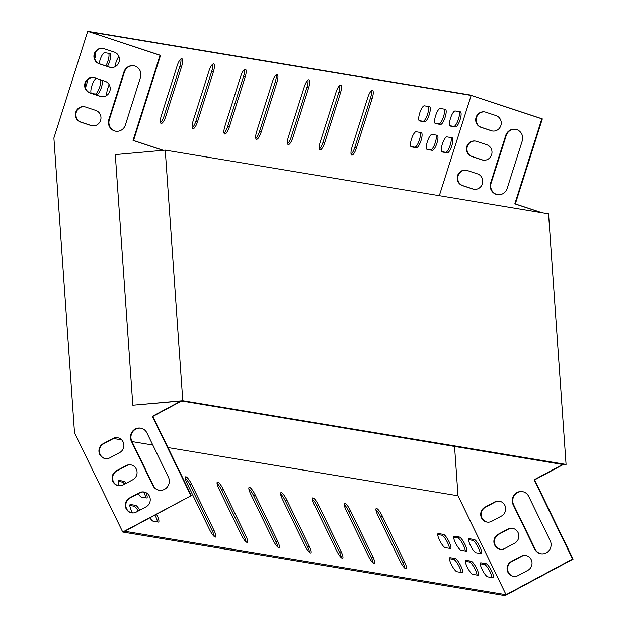 <?xml version="1.0" encoding="UTF-8"?>
<svg xmlns="http://www.w3.org/2000/svg" width="627" height="627" viewBox="0 0 627 627"><rect width="100%" height="100%" fill="white"/><g stroke="black" fill="none" stroke-linecap="round" stroke-linejoin="round"><path stroke-width="0.94" d="M163.075 150.315L133.042 140.377L160.034 55.27L87.717 31.35L53.891 137.971L74.511 432.802L122.727 532.057L505.009 595.65L573.109 559.119L534.619 479.89L563.422 464.442M217.06 483.417A7.939 1.81 -118.2 0 1 221.778 490.314L244.248 536.563A7.939 1.81 -118.2 0 1 246.074 541.885M344.145 504.555A7.939 1.81 -118.2 0 1 348.871 511.452L371.333 557.701A7.939 1.81 -118.2 0 1 373.167 563.022M280.598 493.99A7.939 1.81 -118.2 0 1 285.324 500.887L307.794 547.128A7.939 1.81 -118.2 0 1 309.62 552.45M449.441 558.681L453.627 559.378A7.939 1.81 -118.2 0 1 458.18 564.723A7.939 1.81 -118.2 0 1 461.127 572.467M437.724 534.549L441.91 535.246A7.939 1.81 -118.2 0 1 446.463 540.592A7.939 1.81 -118.2 0 1 449.402 548.343M118.095 481.379L122.281 482.077A7.939 1.81 -118.2 0 1 124.648 484.13M453.611 537.198L457.796 537.888A7.939 1.81 -118.2 0 1 462.35 543.233A7.939 1.81 -118.2 0 1 465.289 550.984M468.541 539.682L472.727 540.372A7.939 1.81 -118.2 0 1 477.28 545.717A7.939 1.81 -118.2 0 1 480.227 553.469M480.266 563.806L484.452 564.504A7.939 1.81 -118.2 0 1 489.005 569.849A7.939 1.81 -118.2 0 1 491.944 577.592M129.813 505.511L133.998 506.208A7.939 1.81 -118.2 0 1 138.261 511.052M465.328 561.322L469.513 562.019A7.939 1.81 -118.2 0 1 474.067 567.364A7.939 1.81 -118.2 0 1 477.014 575.116M154.955 515.128A7.939 1.81 -118.2 0 1 157.385 521.938M143.748 491.999A7.939 1.81 -118.2 0 1 145.66 497.814M248.825 488.699A7.939 1.81 -118.2 0 1 253.551 495.596L276.021 541.846A7.939 1.81 -118.2 0 1 277.847 547.167M312.371 499.272A7.939 1.81 -118.2 0 1 317.097 506.169L339.56 552.418A7.939 1.81 -118.2 0 1 341.394 557.74M375.918 509.845A7.939 1.81 -118.2 0 1 380.644 516.742L403.106 562.991A7.939 1.81 -118.2 0 1 404.94 568.305M185.286 478.135A7.939 1.81 -118.2 0 1 190.005 485.024L212.475 531.273A7.939 1.81 -118.2 0 1 214.309 536.594M223.337 489.475L245.8 535.724A7.939 1.81 -118.2 0 1 247.328 542.347A7.939 1.81 -118.2 0 1 241.356 534.988L218.886 488.739A7.939 1.81 -118.2 0 1 217.357 482.108A7.939 1.81 -118.2 0 1 223.337 489.475L221.778 490.314M350.422 510.621L372.893 556.87A7.939 1.81 -118.2 0 1 374.421 563.493A7.939 1.81 -118.2 0 1 368.441 556.125L345.979 509.876A7.939 1.81 -118.2 0 1 344.45 503.254A7.939 1.81 -118.2 0 1 350.422 510.621L348.871 511.452M286.876 500.048L309.346 546.297A7.939 1.81 -118.2 0 1 310.874 552.92A7.939 1.81 -118.2 0 1 304.902 545.553L282.432 499.311A7.939 1.81 -118.2 0 1 280.904 492.681A7.939 1.81 -118.2 0 1 286.876 500.048L285.324 500.887M462.028 572.616L456.942 571.769A7.939 1.81 -118.2 0 1 451.605 564.982A7.939 1.81 -118.2 0 1 449.771 557.74A7.939 1.81 -118.2 0 1 450.1 557.701L455.186 558.539A7.939 1.81 -118.2 0 1 460.524 565.335A7.939 1.81 -118.2 0 1 462.358 572.576A7.939 1.81 -118.2 0 1 462.028 572.616M450.304 548.492L445.217 547.645A7.939 1.81 -118.2 0 1 439.88 540.85A7.939 1.81 -118.2 0 1 438.046 533.608A7.939 1.81 -118.2 0 1 438.383 533.569L443.461 534.416A7.939 1.81 -118.2 0 1 448.799 541.211A7.939 1.81 -118.2 0 1 450.641 548.445A7.939 1.81 -118.2 0 1 450.304 548.492M119.381 485.823A7.939 1.81 -118.2 0 1 118.417 480.439A7.939 1.81 -118.2 0 1 118.754 480.4L123.832 481.246A7.939 1.81 -118.2 0 1 126.199 483.299M466.19 551.133L461.104 550.287A7.939 1.81 -118.2 0 1 455.766 543.491A7.939 1.81 -118.2 0 1 453.932 536.25A7.939 1.81 -118.2 0 1 454.269 536.21L459.348 537.057A7.939 1.81 -118.2 0 1 464.685 543.852A7.939 1.81 -118.2 0 1 466.519 551.086A7.939 1.81 -118.2 0 1 466.19 551.133M167.989 447.553L458 495.8L506.06 594.733L572.6 559.033L534.11 479.804L562.913 464.356M113.518 438.492L121.646 439.848M131.976 441.565L152.816 445.029M122.727 532.057L191.329 495.604L124.789 531.304L506.06 594.733M476.042 552.771L481.121 553.617A7.939 1.81 -118.2 0 0 481.458 553.57A7.939 1.81 -118.2 0 0 479.624 546.336A7.939 1.81 -118.2 0 0 474.286 539.541L469.2 538.695A7.939 1.81 -118.2 0 0 468.863 538.734A7.939 1.81 -118.2 0 0 470.705 545.976A7.939 1.81 -118.2 0 0 476.042 552.771M487.759 576.903L492.846 577.749A7.939 1.81 -118.2 0 0 493.175 577.702A7.939 1.81 -118.2 0 0 491.341 570.46A7.939 1.81 -118.2 0 0 486.003 563.673L480.925 562.827A7.939 1.81 -118.2 0 0 480.588 562.866A7.939 1.81 -118.2 0 0 482.422 570.108A7.939 1.81 -118.2 0 0 487.759 576.903M132.603 512.972A7.939 1.81 -118.2 0 1 130.142 504.57A7.939 1.81 -118.2 0 1 130.471 504.523L135.557 505.37A7.939 1.81 -118.2 0 1 139.813 510.213M477.915 575.265L472.829 574.418A7.939 1.81 -118.2 0 1 467.491 567.623A7.939 1.81 -118.2 0 1 465.657 560.381A7.939 1.81 -118.2 0 1 465.986 560.342L471.073 561.189A7.939 1.81 -118.2 0 1 476.41 567.976A7.939 1.81 -118.2 0 1 478.244 575.218A7.939 1.81 -118.2 0 1 477.915 575.265M156.507 514.289A7.939 1.81 -118.2 0 1 158.615 522.048A7.939 1.81 -118.2 0 1 158.278 522.087L153.2 521.241A7.939 1.81 -118.2 0 1 149.861 517.855M145.989 492.657A7.939 1.81 -118.2 0 1 146.89 497.916A7.939 1.81 -118.2 0 1 146.561 497.963L141.475 497.117A7.939 1.81 -118.2 0 1 138.136 493.723M255.111 494.766L277.573 541.007A7.939 1.81 -118.2 0 1 279.101 547.637A7.939 1.81 -118.2 0 1 273.129 540.27L250.659 494.021A7.939 1.81 -118.2 0 1 249.131 487.398A7.939 1.81 -118.2 0 1 255.111 494.766L253.551 495.596M318.649 505.331L341.119 551.58A7.939 1.81 -118.2 0 1 342.648 558.21A7.939 1.81 -118.2 0 1 336.668 550.843L314.205 504.594A7.939 1.81 -118.2 0 1 312.677 497.971A7.939 1.81 -118.2 0 1 318.649 505.331L317.097 506.169M382.196 515.903L404.666 562.153A7.939 1.81 -118.2 0 1 406.194 568.775A7.939 1.81 -118.2 0 1 400.214 561.416L377.752 515.167A7.939 1.81 -118.2 0 1 376.224 508.536A7.939 1.81 -118.2 0 1 382.196 515.903L380.644 516.742M191.564 484.193L214.026 530.442A7.939 1.81 -118.2 0 1 215.563 537.065A7.939 1.81 -118.2 0 1 209.583 529.697L187.112 483.448A7.939 1.81 -118.2 0 1 185.584 476.826A7.939 1.81 -118.2 0 1 191.564 484.193L190.005 485.024M190.82 495.526L152.33 416.297L180.905 400.974M123.143 484.937A7.939 7.61 99.4 0 1 112.186 479.169A7.939 7.61 99.4 0 1 116.301 470.861L126.035 465.642A7.939 7.61 99.4 0 1 136.992 471.418A7.939 7.61 99.4 0 1 132.869 479.718L123.143 484.937M136.325 512.087A7.939 7.61 99.4 0 1 125.369 506.31A7.939 7.61 99.4 0 1 129.491 498.01L139.218 492.791A7.939 7.61 99.4 0 1 150.174 498.559A7.939 7.61 99.4 0 1 146.06 506.867L136.325 512.087M80.624 122.085L90.962 125.502A7.939 7.61 -80.6 0 0 100.751 119.773A7.939 7.61 -80.6 0 0 95.759 110.383L85.421 106.966A7.939 7.61 -80.6 0 0 75.632 112.703A7.939 7.61 -80.6 0 0 80.624 122.085L81.134 122.171A7.939 7.61 99.4 0 1 84.582 106.739M89.873 92.929L100.21 96.346A7.939 7.61 -80.6 0 0 109.999 90.609A7.939 7.61 -80.6 0 0 105.007 81.22L94.669 77.803A7.939 7.61 -80.6 0 0 84.88 83.54A7.939 7.61 -80.6 0 0 89.873 92.929L90.382 93.008A7.939 7.61 99.4 0 1 93.831 77.583M123.927 71.972L108.855 119.491A9.076 8.7 -80.6 0 0 115.627 131.176A9.076 8.7 -80.6 0 0 125.384 124.961L140.456 77.434A9.076 8.7 -80.6 0 0 133.684 65.757A9.076 8.7 -80.6 0 0 123.927 71.972L124.436 72.05A9.076 8.7 99.4 0 1 133.935 65.804M99.129 63.766L109.459 67.183A7.939 7.61 -80.6 0 0 119.248 61.446A7.939 7.61 -80.6 0 0 114.255 52.065L103.925 48.647A7.939 7.61 -80.6 0 0 94.136 54.377A7.939 7.61 -80.6 0 0 99.129 63.766L99.63 63.852A7.939 7.61 99.4 0 1 103.079 48.42M168.404 477.131A9.076 8.7 99.4 0 1 159.133 490.251A9.076 8.7 99.4 0 1 152.839 485.478L131.349 441.243A9.076 8.7 99.4 0 1 140.62 428.116A9.076 8.7 99.4 0 1 146.914 432.889L168.404 477.131M109.952 457.796A7.939 7.61 99.4 0 1 98.995 452.02A7.939 7.61 99.4 0 1 103.118 443.72L112.844 438.5A7.939 7.61 99.4 0 1 123.801 444.269A7.939 7.61 99.4 0 1 119.686 452.576L109.952 457.796M163.271 150.3L133.551 140.464L160.543 55.356L89.873 31.985L471.143 95.406L439.323 195.71M191.329 495.604L152.839 416.383L181.642 400.927M131.004 464.897A7.939 7.61 -80.6 0 0 126.544 465.728L116.81 470.948A7.939 7.61 -80.6 0 0 118.675 485.768M144.194 492.046A7.939 7.61 -80.6 0 0 139.727 492.877L130.001 498.097A7.939 7.61 -80.6 0 0 131.858 512.917M92.31 125.815A7.939 7.61 99.4 0 1 91.464 125.588L81.134 122.171M101.558 96.652A7.939 7.61 99.4 0 1 100.72 96.425L90.382 93.008M115.885 131.215A9.076 8.7 99.4 0 1 109.357 119.577L124.436 72.05M110.807 67.489A7.939 7.61 99.4 0 1 109.968 67.269L99.63 63.852M140.879 428.163A9.076 8.7 -80.6 0 0 131.858 441.33L153.349 485.564A9.076 8.7 -80.6 0 0 159.391 490.29M117.821 437.748A7.939 7.61 -80.6 0 0 113.354 438.579L103.627 443.798A7.939 7.61 -80.6 0 0 105.485 458.627M541.963 212.788L515.323 203.971L542.324 118.871L469.999 94.943L87.717 31.35M500.448 549.276A7.939 7.61 99.4 0 1 498.59 534.455L508.317 529.235A7.939 7.61 99.4 0 1 512.784 528.404M513.638 576.425A7.939 7.61 99.4 0 1 511.773 561.604L521.507 556.384A7.939 7.61 99.4 0 1 525.975 555.553M466.355 170.254A7.939 7.61 -80.6 0 0 462.906 185.678L473.244 189.095A7.939 7.61 -80.6 0 0 474.083 189.323M475.603 141.091A7.939 7.61 -80.6 0 0 472.162 156.523L482.492 159.94A7.939 7.61 -80.6 0 0 483.339 160.159M515.707 129.311A9.076 8.7 -80.6 0 0 506.208 135.565L491.137 183.084A9.076 8.7 -80.6 0 0 497.658 194.723M484.859 111.927A7.939 7.61 -80.6 0 0 481.411 127.359L491.74 130.777A7.939 7.61 -80.6 0 0 492.587 131.004M541.164 553.806A9.076 8.7 99.4 0 1 535.129 549.072L513.638 504.837A9.076 8.7 99.4 0 1 522.652 491.678M487.265 522.134A7.939 7.61 99.4 0 1 485.4 507.314L495.126 502.094A7.939 7.61 99.4 0 1 499.594 501.263M454.544 446.33L458 495.8M541.454 212.702L514.814 203.893L541.814 118.785L471.143 95.406M514.649 543.225L504.915 548.445A7.939 7.61 99.4 0 1 493.958 542.676A7.939 7.61 99.4 0 1 498.081 534.369L507.807 529.149A7.939 7.61 99.4 0 1 518.764 534.925A7.939 7.61 99.4 0 1 514.649 543.225M527.832 570.374L518.106 575.594A7.939 7.61 99.4 0 1 507.149 569.825A7.939 7.61 99.4 0 1 511.264 561.518L520.998 556.298A7.939 7.61 99.4 0 1 531.955 562.066A7.939 7.61 99.4 0 1 527.832 570.374M467.201 170.473A7.939 7.61 -80.6 0 0 457.412 176.211A7.939 7.61 -80.6 0 0 462.405 185.6L472.734 189.017A7.939 7.61 -80.6 0 0 482.524 183.28A7.939 7.61 -80.6 0 0 477.531 173.891L467.201 170.473M476.449 141.318A7.939 7.61 -80.6 0 0 466.66 147.047A7.939 7.61 -80.6 0 0 471.653 156.436L481.983 159.854A7.939 7.61 -80.6 0 0 491.772 154.117A7.939 7.61 -80.6 0 0 486.779 144.735L476.449 141.318M522.236 140.95A9.076 8.7 -80.6 0 0 515.457 129.264A9.076 8.7 -80.6 0 0 505.699 135.479L490.627 182.998A9.076 8.7 -80.6 0 0 497.407 194.683A9.076 8.7 -80.6 0 0 507.165 188.468L522.236 140.95M485.698 112.155A7.939 7.61 -80.6 0 0 475.909 117.892A7.939 7.61 -80.6 0 0 480.901 127.273L491.239 130.69A7.939 7.61 -80.6 0 0 501.028 124.961A7.939 7.61 -80.6 0 0 496.028 115.572L485.698 112.155M528.694 496.404L550.185 540.639A9.076 8.7 99.4 0 1 540.913 553.766A9.076 8.7 99.4 0 1 534.619 548.993L513.129 504.751A9.076 8.7 99.4 0 1 522.401 491.631A9.076 8.7 99.4 0 1 528.694 496.404M501.459 516.084L491.733 521.303A7.939 7.61 99.4 0 1 480.776 515.527A7.939 7.61 99.4 0 1 484.89 507.227L494.625 502.008A7.939 7.61 99.4 0 1 505.581 507.776A7.939 7.61 99.4 0 1 501.459 516.084M181.595 66.572A7.939 2.234 108.3 0 0 181.861 58.664A7.939 2.234 108.3 0 0 177.143 65.827L161.382 115.509A7.939 2.234 108.3 0 0 161.115 123.417A7.939 2.234 108.3 0 0 165.834 116.246L181.595 66.572L179.941 66.023A7.939 2.234 108.3 0 0 180.835 58.985M213.368 71.854A7.939 2.234 108.3 0 0 213.635 63.946A7.939 2.234 108.3 0 0 208.916 71.11L193.155 120.792A7.939 2.234 108.3 0 0 192.889 128.7A7.939 2.234 108.3 0 0 197.607 121.536L213.368 71.854L211.714 71.306A7.939 2.234 108.3 0 0 212.608 64.275M372.226 98.282A7.939 2.234 108.3 0 0 372.493 90.374A7.939 2.234 108.3 0 0 367.783 97.538L352.021 147.22A7.939 2.234 108.3 0 0 351.747 155.128A7.939 2.234 108.3 0 0 356.465 147.964L372.226 98.282L370.573 97.734A7.939 2.234 108.3 0 0 371.474 90.696M340.453 92.992A7.939 2.234 108.3 0 0 340.727 85.092A7.939 2.234 108.3 0 0 336.009 92.255L320.248 141.937A7.939 2.234 108.3 0 0 319.982 149.845A7.939 2.234 108.3 0 0 324.692 142.674L340.453 92.992L338.799 92.451A7.939 2.234 108.3 0 0 339.701 85.413M308.68 87.709A7.939 2.234 108.3 0 0 308.954 79.801A7.939 2.234 108.3 0 0 304.236 86.973L288.475 136.655A7.939 2.234 108.3 0 0 288.208 144.555A7.939 2.234 108.3 0 0 292.927 137.391L308.68 87.709L307.026 87.161A7.939 2.234 108.3 0 0 307.928 80.131M276.907 82.427A7.939 2.234 108.3 0 0 277.181 74.519A7.939 2.234 108.3 0 0 272.463 81.682L256.702 131.364A7.939 2.234 108.3 0 0 256.435 139.272A7.939 2.234 108.3 0 0 261.153 132.109L276.907 82.427L275.253 81.878A7.939 2.234 108.3 0 0 276.154 74.84M245.141 77.137A7.939 2.234 108.3 0 0 245.408 69.229A7.939 2.234 108.3 0 0 240.69 76.4L224.928 126.082A7.939 2.234 108.3 0 0 224.662 133.99A7.939 2.234 108.3 0 0 229.38 126.819L245.141 77.137L243.488 76.596A7.939 2.234 108.3 0 0 244.381 69.558M424.361 105.814A7.939 2.234 108.3 0 0 419.792 112.844A7.939 2.234 108.3 0 0 419.471 120.909A7.939 2.234 108.3 0 0 419.565 120.933L424.644 121.779A7.939 2.234 108.3 0 0 429.213 114.757A7.939 2.234 108.3 0 0 429.534 106.684A7.939 2.234 108.3 0 0 429.44 106.661L424.361 105.814M109.223 84.755A7.939 2.234 108.3 0 0 106.841 95.312M416.14 131.733A7.939 2.234 108.3 0 0 411.571 138.763A7.939 2.234 108.3 0 0 411.241 146.836A7.939 2.234 108.3 0 0 411.343 146.859L416.422 147.706A7.939 2.234 108.3 0 0 420.991 140.675A7.939 2.234 108.3 0 0 421.313 132.603A7.939 2.234 108.3 0 0 421.219 132.579L416.14 131.733M118.887 56.461A7.939 2.234 108.3 0 0 115.031 66.791M93.149 93.925L96.793 94.528A7.939 2.234 108.3 0 0 100.822 89.034A7.939 2.234 108.3 0 0 102.319 80.334M97.436 78.72L96.503 78.563A7.939 2.234 108.3 0 0 92.247 84.684A7.939 2.234 108.3 0 0 91.181 93.274M440.248 108.455A7.939 2.234 108.3 0 0 435.679 115.486A7.939 2.234 108.3 0 0 435.35 123.558A7.939 2.234 108.3 0 0 435.452 123.582L440.53 124.428A7.939 2.234 108.3 0 0 445.099 117.398A7.939 2.234 108.3 0 0 445.421 109.325A7.939 2.234 108.3 0 0 445.327 109.302L440.248 108.455M432.019 134.382A7.939 2.234 108.3 0 0 427.449 141.404A7.939 2.234 108.3 0 0 427.128 149.477A7.939 2.234 108.3 0 0 427.23 149.5L432.309 150.347A7.939 2.234 108.3 0 0 436.878 143.317A7.939 2.234 108.3 0 0 437.199 135.252A7.939 2.234 108.3 0 0 437.105 135.228L432.019 134.382M107.436 66.431A7.939 2.234 108.3 0 0 110.383 58.499A7.939 2.234 108.3 0 0 109.905 53.514A7.939 2.234 108.3 0 0 109.811 53.491L104.733 52.644A7.939 2.234 108.3 0 0 101.598 56.116A7.939 2.234 108.3 0 0 99.199 63.695M87.514 79.801A7.939 2.234 -71.7 0 1 85.429 87.647M446.957 136.866A7.939 2.234 108.3 0 0 442.388 143.889A7.939 2.234 108.3 0 0 442.066 151.961A7.939 2.234 108.3 0 0 442.16 151.985L447.239 152.831A7.939 2.234 108.3 0 0 451.808 145.801A7.939 2.234 108.3 0 0 452.138 137.728A7.939 2.234 108.3 0 0 452.036 137.713L446.957 136.866M455.178 110.94A7.939 2.234 108.3 0 0 450.609 117.97A7.939 2.234 108.3 0 0 450.288 126.043A7.939 2.234 108.3 0 0 450.382 126.066L455.468 126.905A7.939 2.234 108.3 0 0 460.038 119.882A7.939 2.234 108.3 0 0 460.359 111.81A7.939 2.234 108.3 0 0 460.265 111.786L455.178 110.94M95.641 52.057A7.939 2.234 -71.7 0 1 94.763 58.766M160.488 122.547A7.939 2.234 108.3 0 0 164.18 115.705L179.941 66.023M192.262 127.83A7.939 2.234 108.3 0 0 195.953 120.987L211.714 71.306M351.12 154.258A7.939 2.234 108.3 0 0 354.811 147.416L370.573 97.734M319.347 148.967A7.939 2.234 108.3 0 0 323.038 142.133L338.799 92.451M287.574 143.685A7.939 2.234 108.3 0 0 291.273 136.843L307.026 87.161M255.808 138.402A7.939 2.234 108.3 0 0 259.5 131.56L275.253 81.878M224.035 133.112A7.939 2.234 108.3 0 0 227.726 126.27L243.488 76.596M419.071 120.58L422.99 121.238A7.939 2.234 108.3 0 0 427.285 115.031A7.939 2.234 108.3 0 0 428.28 106.472M410.842 146.506L414.768 147.157A7.939 2.234 108.3 0 0 419.063 140.95A7.939 2.234 108.3 0 0 420.059 132.391M91.495 93.376L95.139 93.987A7.939 2.234 108.3 0 0 99.168 88.485A7.939 2.234 108.3 0 0 100.673 79.786M434.958 123.221L438.876 123.88A7.939 2.234 108.3 0 0 443.171 117.672A7.939 2.234 108.3 0 0 444.167 109.114M426.728 149.148L430.655 149.798A7.939 2.234 108.3 0 0 434.95 143.591A7.939 2.234 108.3 0 0 435.945 135.032M105.783 65.882A7.939 2.234 108.3 0 0 108.651 53.295M441.667 151.632L445.593 152.283A7.939 2.234 108.3 0 0 449.88 146.075A7.939 2.234 108.3 0 0 450.884 137.517M449.888 125.706L453.815 126.364A7.939 2.234 108.3 0 0 458.102 120.157A7.939 2.234 108.3 0 0 459.105 111.598M573.109 559.119L572.6 559.033M542.324 118.871L541.814 118.785M160.034 55.27L160.543 55.356M152.33 416.297L152.839 416.383M133.042 140.377L133.551 140.464M515.323 203.971L514.814 203.893M534.619 479.89L534.11 479.804M566.071 464.435L548.547 213.885L165.246 150.119L182.77 400.669L566.071 464.435L562.897 464.725M165.246 150.119L115.305 154.603L132.822 405.16L182.77 400.669M132.822 405.16L181.54 400.912L563.187 464.568M445.593 152.283L447.239 152.831M453.815 126.364L455.468 126.905M430.655 149.798L432.309 150.347M438.876 123.88L440.53 124.428M95.139 93.987L96.793 94.528M414.768 147.157L416.422 147.706M422.99 121.238L424.644 121.779M227.726 126.27L229.38 126.819M259.5 131.56L261.153 132.109M291.273 136.843L292.927 137.391M323.038 142.133L324.692 142.674M354.811 147.416L356.465 147.964M195.953 120.987L197.607 121.536M164.18 115.705L165.834 116.246M491.74 130.777L491.239 130.69M481.411 127.359L480.901 127.273M109.968 67.269L109.459 67.183M491.137 183.084L490.627 182.998M506.208 135.565L505.699 135.479M109.357 119.577L108.855 119.491M482.492 159.94L481.983 159.854M472.162 156.523L471.653 156.436M100.72 96.425L100.21 96.346M473.244 189.095L472.734 189.017M462.906 185.678L462.405 185.6M91.464 125.588L90.962 125.502M468.643 538.993L469.2 538.695M472.727 540.372L474.286 539.541M480.368 563.124L480.925 562.827M484.452 564.504L486.003 563.673M133.998 506.208L135.557 505.37M129.922 504.821L130.471 504.523M453.713 536.508L454.269 536.21M457.796 537.888L459.348 537.057M465.438 560.64L465.986 560.342M469.513 562.019L471.073 561.189M122.281 482.077L123.832 481.246M118.197 480.697L118.754 480.4M437.826 533.867L438.383 533.569M441.91 535.246L443.461 534.416M449.551 557.991L450.1 557.701M453.627 559.378L455.186 558.539M521.507 556.384L520.998 556.298M511.773 561.604L511.264 561.518M130.001 498.097L129.491 498.01M139.727 492.877L139.218 492.791M513.638 504.837L513.129 504.751M535.129 549.072L534.619 548.993M153.349 485.564L152.839 485.478M131.858 441.33L131.349 441.243M508.317 529.235L507.807 529.149M498.59 534.455L498.081 534.369M116.81 470.948L116.301 470.861M126.544 465.728L126.035 465.642M495.126 502.094L494.625 502.008M485.4 507.314L484.89 507.227M103.627 443.798L103.118 443.72M113.354 438.579L112.844 438.5M276.021 541.846L277.573 541.007M307.794 547.128L309.346 546.297M339.56 552.418L341.119 551.58M371.333 557.701L372.893 556.87M403.106 562.991L404.666 562.153M244.248 536.563L245.8 535.724M212.475 531.273L214.026 530.442"/></g></svg>
